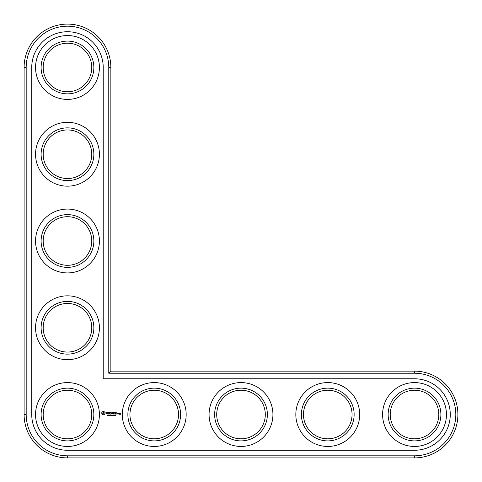 <?xml version="1.0" encoding="UTF-8"?>
<svg xmlns="http://www.w3.org/2000/svg" width="482" height="482" viewBox="0 0 482 482"><rect width="100%" height="100%" fill="white"/><g stroke="black" fill="none" stroke-linecap="round" stroke-linejoin="round"><path stroke-width="0.72" d="M110.86 371.14L110.86 67.48A43.38 43.38 0 0 0 67.48 24.1A43.38 43.38 0 0 0 24.1 67.48L24.1 414.52A43.38 43.38 0 0 0 67.48 457.9L414.52 457.9A43.38 43.38 0 0 0 457.9 414.52A43.38 43.38 0 0 0 414.52 371.14L110.86 371.14L108.775 373.225L108.775 67.48A41.295 41.295 0 0 0 67.48 26.185A41.295 41.295 0 0 0 26.185 67.48L26.185 414.52A41.295 41.295 0 0 0 67.48 455.815L414.52 455.815A41.295 41.295 0 0 0 455.815 414.52A41.295 41.295 0 0 0 414.52 373.225L108.775 373.225M91.773 414.52A24.293 24.293 0 0 1 55.334 435.559A24.293 24.293 0 0 1 55.334 393.481A24.293 24.293 0 0 1 91.773 414.52M93.857 414.52A26.377 26.377 0 0 1 54.291 437.361A26.377 26.377 0 0 1 54.291 391.679A26.377 26.377 0 0 1 93.857 414.52M31.734 414.52A35.746 35.746 0 0 0 67.48 450.266L414.52 450.266A35.746 35.746 0 0 0 450.266 414.52A35.746 35.746 0 0 0 414.52 378.774L103.226 378.774L103.226 67.48A35.746 35.746 0 0 0 67.48 31.734A35.746 35.746 0 0 0 31.734 67.48L31.734 414.52M99.406 414.52A31.926 31.926 0 0 1 51.514 442.169A31.926 31.926 0 0 1 51.514 386.871A31.926 31.926 0 0 1 99.406 414.52M119.669 413.038L119.56 413.664L120.181 413.767L120.181 414.177L119.56 414.285L120.289 414.387L120.392 413.14L119.669 413.038M118.735 413.038L118.735 414.098L119.458 413.273L118.735 413.038M115.662 415.388L115.861 415.719L115.421 415.87L115.807 415.906L115.951 415.135L115.445 415.195L115.8 415.351M115.192 415.815L114.722 415.906L114.927 415.038L115.192 415.815M114.083 415.201L114.409 415.839L113.999 415.412L114.409 415.032L113.879 415.526L114.409 415.839L113.879 415.526L114.306 415.02M113.644 415.815L113.415 415.02L113.186 415.815L113.644 415.815L113.186 415.815L113.415 415.02L113.644 415.815M112.945 415.472L112.577 415.58L112.945 415.472M118.439 413.996L118.439 413.14L117.71 413.038L117.608 413.996L118.439 413.996M117.114 413.743L117.114 414.098L117.114 413.743M116.524 412.194L115.367 412.297L115.469 414.098L116.632 413.99L115.578 413.887L115.578 413.249L116.421 413.146L115.578 413.038L115.578 412.405L116.524 412.194M114.806 412.194L114.806 414.098L114.806 412.194M114.258 412.194L113.101 412.297L113.21 414.098L113.312 413.249L114.156 413.14L113.312 413.038L113.312 412.405L114.258 412.194M111.957 415.743L112.475 415.713L112.005 415.9M111.782 415.279L112.179 415.02M111.957 415.207L111.896 415.635L112.318 415.038M111.36 415.526L111.685 415.906L111.246 415.562L110.962 415.906L110.962 415.038L111.511 415.159L111.36 415.526M110.776 415.755L110.613 415.412L110.601 415.894M110.45 415.906L110.143 415.906L110.402 415.038M110.547 415.044L110.752 415.49M109.938 415.472L109.571 415.58L109.938 415.472M109.366 415.038L109.366 415.906L108.812 415.129L108.703 415.906L108.703 415.038L109.257 415.749L109.366 415.038M108.522 415.177L107.98 415.038L107.98 415.906L108.528 415.406L108.209 415.58M107.6 415.436L107.703 415.846L107.118 415.858L107.769 415.761L107.245 415.255L107.751 415.219L107.305 415.159M107.703 415.846L107.281 415.797M107.456 415.02L107.757 415.219M112.469 412.243L111.806 413.363L110.95 412.297L111.053 414.098L111.161 412.688L111.806 413.67L112.457 412.682L112.668 413.984L112.469 412.243M109.402 412.194L109.3 413.996L110.456 414.098L109.51 413.887L109.51 413.249L110.354 413.146L109.51 413.038L109.51 412.405L110.565 412.297L109.402 412.194M107.649 412.405L108.173 412.405L108.281 414.098L108.39 412.405L109.016 412.297L107.649 412.405M105.956 412.453L105.956 413.008L107.155 413.429L106.865 413.887L106.052 413.875L107.365 413.845L107.365 413.285L106.167 412.857L106.456 412.405L107.269 412.417L105.956 412.453M102.811 411.532L101.816 412.532L101.816 413.755L102.811 414.755L104.034 414.755L105.034 413.755L105.034 412.532L104.034 411.532L102.811 411.532M186.166 414.52A31.926 31.926 0 0 1 138.274 442.169A31.926 31.926 0 0 1 138.274 386.871A31.926 31.926 0 0 1 186.166 414.52M180.617 414.52A26.377 26.377 0 0 1 141.051 437.361A26.377 26.377 0 0 1 141.051 391.679A26.377 26.377 0 0 1 180.617 414.52M178.533 414.52A24.293 24.293 0 0 1 142.094 435.559A24.293 24.293 0 0 1 142.094 393.481A24.293 24.293 0 0 1 178.533 414.52M99.406 327.76A31.926 31.926 0 0 1 51.514 355.409A31.926 31.926 0 0 1 51.514 300.111A31.926 31.926 0 0 1 99.406 327.76M93.857 327.76A26.377 26.377 0 0 1 54.291 350.601A26.377 26.377 0 0 1 54.291 304.919A26.377 26.377 0 0 1 93.857 327.76M91.773 327.76A24.293 24.293 0 0 1 55.334 348.799A24.293 24.293 0 0 1 55.334 306.721A24.293 24.293 0 0 1 91.773 327.76M272.926 414.52A31.926 31.926 0 0 1 225.034 442.169A31.926 31.926 0 0 1 225.034 386.871A31.926 31.926 0 0 1 272.926 414.52M267.377 414.52A26.377 26.377 0 0 1 227.811 437.361A26.377 26.377 0 0 1 227.811 391.679A26.377 26.377 0 0 1 267.377 414.52M265.293 414.52A24.293 24.293 0 0 1 228.854 435.559A24.293 24.293 0 0 1 228.854 393.481A24.293 24.293 0 0 1 265.293 414.52M359.686 414.52A31.926 31.926 0 0 1 311.794 442.169A31.926 31.926 0 0 1 311.794 386.871A31.926 31.926 0 0 1 359.686 414.52M354.137 414.52A26.377 26.377 0 0 1 314.571 437.361A26.377 26.377 0 0 1 314.571 391.679A26.377 26.377 0 0 1 354.137 414.52M352.053 414.52A24.293 24.293 0 0 1 315.614 435.559A24.293 24.293 0 0 1 315.614 393.481A24.293 24.293 0 0 1 352.053 414.52M446.446 414.52A31.926 31.926 0 0 1 398.554 442.169A31.926 31.926 0 0 1 398.554 386.871A31.926 31.926 0 0 1 446.446 414.52M440.897 414.52A26.377 26.377 0 0 1 401.331 437.361A26.377 26.377 0 0 1 401.331 391.679A26.377 26.377 0 0 1 440.897 414.52M438.813 414.52A24.293 24.293 0 0 1 402.374 435.559A24.293 24.293 0 0 1 402.374 393.481A24.293 24.293 0 0 1 438.813 414.52M99.406 241A31.926 31.926 0 0 1 51.514 268.649A31.926 31.926 0 0 1 51.514 213.351A31.926 31.926 0 0 1 99.406 241M93.857 241A26.377 26.377 0 0 1 54.291 263.841A26.377 26.377 0 0 1 54.291 218.159A26.377 26.377 0 0 1 93.857 241M91.773 241A24.293 24.293 0 0 1 55.334 262.039A24.293 24.293 0 0 1 55.334 219.961A24.293 24.293 0 0 1 91.773 241M99.406 154.24A31.926 31.926 0 0 1 51.514 181.889A31.926 31.926 0 0 1 51.514 126.591A31.926 31.926 0 0 1 99.406 154.24M93.857 154.24A26.377 26.377 0 0 1 54.291 177.081A26.377 26.377 0 0 1 54.291 131.399A26.377 26.377 0 0 1 93.857 154.24M91.773 154.24A24.293 24.293 0 0 1 55.334 175.279A24.293 24.293 0 0 1 55.334 133.201A24.293 24.293 0 0 1 91.773 154.24M99.406 67.48A31.926 31.926 0 0 1 51.514 95.129A31.926 31.926 0 0 1 51.514 39.831A31.926 31.926 0 0 1 99.406 67.48M93.857 67.48A26.377 26.377 0 0 1 54.291 90.321A26.377 26.377 0 0 1 54.291 44.639A26.377 26.377 0 0 1 93.857 67.48M91.773 67.48A24.293 24.293 0 0 1 55.334 88.519A24.293 24.293 0 0 1 55.334 46.441A24.293 24.293 0 0 1 91.773 67.48M115.969 415.761L115.867 415.448L115.535 415.906M114.469 415.49L113.999 415.412M113.644 415.129L113.716 415.472M113.186 415.815L113.113 415.472M113.993 415.55L114.361 415.538M113.324 415.141L113.324 415.803M111.402 415.363L111.083 415.135L111.414 415.279M108.191 415.484L108.095 415.135L108.191 415.484M119.771 413.249L120.181 413.556L119.771 413.249M113.601 415.472L113.505 415.803M117.819 413.249L118.229 413.249L118.229 413.887L117.819 413.887L117.819 413.249M110.607 415.508L110.258 415.484L110.414 415.809M103.425 412.291L104.275 413.14L103.425 413.996L102.576 413.14L103.425 412.291M110.86 67.48L108.775 67.48M414.52 371.14L414.52 373.225M24.1 67.48L26.185 67.48M414.52 457.9L414.52 455.815M24.1 414.52L26.185 414.52M67.48 457.9L67.48 455.815"/></g></svg>
